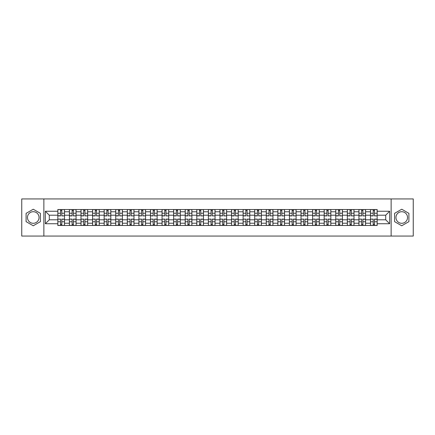 <?xml version="1.0" encoding="UTF-8"?>
<svg xmlns="http://www.w3.org/2000/svg" width="435" height="435" viewBox="0 0 435 435"><rect width="100%" height="100%" fill="white"/><g stroke="black" fill="none" stroke-linecap="round" stroke-linejoin="round"><path stroke-width="0.65" d="M33.256 223.291A5.791 5.791 0 0 1 27.465 217.5A5.791 5.791 0 0 1 33.256 211.709A5.791 5.791 0 0 1 39.047 217.5A5.791 5.791 0 0 1 33.256 223.291M401.744 223.291A5.791 5.791 0 0 1 395.953 217.5A5.791 5.791 0 0 1 401.744 211.709A5.791 5.791 0 0 1 407.535 217.5A5.791 5.791 0 0 1 401.744 223.291M391.13 236.058L413.25 236.058L413.25 198.942L21.75 198.942L21.75 236.058L391.13 236.058L391.13 198.942M69.41 225.482L69.41 211.785L64.505 211.785L64.505 225.482M64.505 211.785L64.505 209.518M69.41 211.785L69.41 209.518M76.087 209.518L76.087 225.482M80.986 225.482L80.986 209.518M87.669 209.518L87.669 225.482M92.568 225.482L92.568 209.518M99.251 209.518L99.251 225.482M104.15 225.482L104.15 209.518M110.827 209.518L110.827 225.482M115.726 225.482L115.726 209.518M122.409 209.518L122.409 225.482M127.308 225.482L127.308 209.518M133.991 209.518L133.991 225.482M138.89 225.482L138.89 209.518M145.567 209.518L145.567 225.482M150.466 225.482L150.466 209.518M157.149 209.518L157.149 225.482M162.048 225.482L162.048 209.518M168.731 209.518L168.731 225.482M173.63 225.482L173.63 209.518M180.308 209.518L180.308 225.482M185.207 225.482L185.207 209.518M191.889 209.518L191.889 225.482M196.789 225.482L196.789 209.518M203.471 209.518L203.471 225.482M208.37 225.482L208.37 209.518M215.048 209.518L215.048 225.482M219.952 225.482L219.952 209.518M226.63 209.518L226.63 225.482M231.529 225.482L231.529 209.518M238.211 209.518L238.211 225.482M243.111 225.482L243.111 209.518M249.793 209.518L249.793 225.482M254.692 225.482L254.692 209.518M261.37 209.518L261.37 225.482M266.269 225.482L266.269 209.518M272.952 209.518L272.952 225.482M277.851 225.482L277.851 209.518M284.533 209.518L284.533 225.482M289.433 225.482L289.433 209.518M296.11 209.518L296.11 225.482M301.009 225.482L301.009 209.518M307.692 209.518L307.692 225.482M312.591 225.482L312.591 209.518M319.274 209.518L319.274 225.482M324.173 225.482L324.173 209.518M330.85 209.518L330.85 225.482M335.749 225.482L335.749 209.518M342.432 209.518L342.432 225.482M347.331 225.482L347.331 209.518M354.014 209.518L354.014 225.482M358.913 225.482L358.913 209.518M365.59 209.518L365.59 225.482M370.495 225.482L370.495 209.518M370.495 219.8L365.59 219.8M358.913 219.8L354.014 219.8M347.331 219.8L342.432 219.8M335.749 219.8L330.85 219.8M324.173 219.8L319.274 219.8M312.591 219.8L307.692 219.8M301.009 219.8L296.11 219.8M289.433 219.8L284.533 219.8M277.851 219.8L272.952 219.8M266.269 219.8L261.37 219.8M254.692 219.8L249.793 219.8M243.111 219.8L238.211 219.8M231.529 219.8L226.63 219.8M219.952 219.8L215.048 219.8M208.37 219.8L203.471 219.8M196.789 219.8L191.889 219.8M185.207 219.8L180.308 219.8M173.63 219.8L168.731 219.8M162.048 219.8L157.149 219.8M150.466 219.8L145.567 219.8M138.89 219.8L133.991 219.8M127.308 219.8L122.409 219.8M115.726 219.8L110.827 219.8M104.15 219.8L99.251 219.8M92.568 219.8L87.669 219.8M80.986 219.8L76.087 219.8M69.41 219.8L64.505 219.8M370.495 215.2L365.59 215.2M358.913 215.2L354.014 215.2M347.331 215.2L342.432 215.2M335.749 215.2L330.85 215.2M324.173 215.2L319.274 215.2M312.591 215.2L307.692 215.2M301.009 215.2L296.11 215.2M289.433 215.2L284.533 215.2M277.851 215.2L272.952 215.2M266.269 215.2L261.37 215.2M254.692 215.2L249.793 215.2M243.111 215.2L238.211 215.2M231.529 215.2L226.63 215.2M219.952 215.2L215.048 215.2M208.37 215.2L203.471 215.2M196.789 215.2L191.889 215.2M185.207 215.2L180.308 215.2M173.63 215.2L168.731 215.2M162.048 215.2L157.149 215.2M150.466 215.2L145.567 215.2M138.89 215.2L133.991 215.2M127.308 215.2L122.409 215.2M115.726 215.2L110.827 215.2M104.15 215.2L99.251 215.2M92.568 215.2L87.669 215.2M80.986 215.2L76.087 215.2M69.41 215.2L64.505 215.2M49.291 219.8L57.828 219.8L57.828 215.2L49.291 215.2L49.291 219.8L45.354 223.737L45.354 211.263L57.828 211.263L57.828 215.2M377.172 215.2L377.172 219.8L385.709 219.8L385.709 215.2L377.172 215.2L377.172 209.518L57.828 209.518L57.828 211.263M377.172 211.263L389.646 211.263L389.646 223.737L377.172 223.737L377.172 219.8M57.828 219.8L57.828 225.482L377.172 225.482L377.172 223.737M57.828 223.737L45.354 223.737M43.87 236.058L43.87 198.942M40.417 213.362L33.256 209.23L26.095 213.362L26.095 221.638L33.256 225.77L40.417 221.638L40.417 213.362M408.905 213.362L401.744 209.23L394.583 213.362L394.583 221.638L401.744 225.77L408.905 221.638L408.905 213.362M61.797 224.368L60.536 224.368M60.536 210.632L61.797 210.632M73.379 224.368L72.118 224.368M72.118 210.632L73.379 210.632M84.961 224.368L83.694 224.368M83.694 210.632L84.961 210.632M96.537 224.368L95.276 224.368M95.276 210.632L96.537 210.632M108.119 224.368L106.858 224.368M106.858 210.632L108.119 210.632M119.701 224.368L118.44 224.368M118.44 210.632L119.701 210.632M131.278 224.368L130.016 224.368M130.016 210.632L131.278 210.632M142.859 224.368L141.598 224.368M141.598 210.632L142.859 210.632M154.441 224.368L153.18 224.368M153.18 210.632L154.441 210.632M166.018 224.368L164.756 224.368M164.756 210.632L166.018 210.632M177.6 224.368L176.338 224.368M176.338 210.632L177.6 210.632M189.181 224.368L187.92 224.368M187.92 210.632L189.181 210.632M200.763 224.368L199.496 224.368M199.496 210.632L200.763 210.632M212.34 224.368L211.078 224.368M211.078 210.632L212.34 210.632M223.922 224.368L222.66 224.368M222.66 210.632L223.922 210.632M235.504 224.368L234.237 224.368M234.237 210.632L235.504 210.632M247.08 224.368L245.818 224.368M245.818 210.632L247.08 210.632M258.662 224.368L257.4 224.368M257.4 210.632L258.662 210.632M270.244 224.368L268.982 224.368M268.982 210.632L270.244 210.632M281.82 224.368L280.559 224.368M280.559 210.632L281.82 210.632M293.402 224.368L292.141 224.368M292.141 210.632L293.402 210.632M304.984 224.368L303.722 224.368M303.722 210.632L304.984 210.632M316.56 224.368L315.299 224.368M315.299 210.632L316.56 210.632M328.142 224.368L326.881 224.368M326.881 210.632L328.142 210.632M339.724 224.368L338.463 224.368M338.463 210.632L339.724 210.632M351.306 224.368L350.039 224.368M350.039 210.632L351.306 210.632M362.882 224.368L361.621 224.368M361.621 210.632L362.882 210.632M374.464 224.368L373.203 224.368M373.203 210.632L374.464 210.632M45.354 211.263L49.291 215.2M385.709 219.8L389.646 223.737M385.709 215.2L389.646 211.263M61.797 215.749L64.472 215.901L61.797 215.901L61.797 209.594L64.472 209.594L57.866 209.594L60.536 209.594L60.536 215.901L57.866 215.901L57.866 209.594M64.472 215.749L64.472 209.594M60.536 210.562L61.797 210.562M60.536 219.251L57.866 219.099L60.536 219.099L60.536 225.406L57.866 225.406L64.472 225.406L61.797 225.406L61.797 219.099L64.472 219.099L64.472 225.406M57.866 219.251L57.866 225.406M61.797 224.438L60.536 224.438M73.379 215.749L76.049 215.901L73.379 215.901L73.379 209.594L76.049 209.594L69.442 209.594L72.118 209.594L72.118 215.901L69.442 215.901L69.442 209.594M76.049 215.749L76.049 209.594M72.118 210.562L73.379 210.562M84.961 215.749L87.631 215.901L84.961 215.901L84.961 209.594L87.631 209.594L81.024 209.594L83.694 209.594L83.694 215.901L81.024 215.901L81.024 209.594M87.631 215.749L87.631 209.594M83.694 210.562L84.961 210.562M72.118 219.251L69.442 219.099L72.118 219.099L72.118 225.406L69.442 225.406L76.049 225.406L73.379 225.406L73.379 219.099L76.049 219.099L76.049 225.406M69.442 219.251L69.442 225.406M73.379 224.438L72.118 224.438M83.694 219.251L81.024 219.099L83.694 219.099L83.694 225.406L81.024 225.406L87.631 225.406L84.961 225.406L84.961 219.099L87.631 219.099L87.631 225.406M81.024 219.251L81.024 225.406M84.961 224.438L83.694 224.438M96.537 215.749L99.213 215.901L96.537 215.901L96.537 209.594L99.213 209.594L92.606 209.594L95.276 209.594L95.276 215.901L92.606 215.901L92.606 209.594M99.213 215.749L99.213 209.594M95.276 210.562L96.537 210.562M108.119 215.749L110.789 215.901L108.119 215.901L108.119 209.594L110.789 209.594L104.182 209.594L106.858 209.594L106.858 215.901L104.182 215.901L104.182 209.594M110.789 215.749L110.789 209.594M106.858 210.562L108.119 210.562M119.701 215.749L122.371 215.901L119.701 215.901L119.701 209.594L122.371 209.594L115.764 209.594L118.44 209.594L118.44 215.901L115.764 215.901L115.764 209.594M122.371 215.749L122.371 209.594M118.44 210.562L119.701 210.562M95.276 219.251L92.606 219.099L95.276 219.099L95.276 225.406L92.606 225.406L99.213 225.406L96.537 225.406L96.537 219.099L99.213 219.099L99.213 225.406M92.606 219.251L92.606 225.406M96.537 224.438L95.276 224.438M106.858 219.251L104.182 219.099L106.858 219.099L106.858 225.406L104.182 225.406L110.789 225.406L108.119 225.406L108.119 219.099L110.789 219.099L110.789 225.406M104.182 219.251L104.182 225.406M108.119 224.438L106.858 224.438M118.44 219.251L115.764 219.099L118.44 219.099L118.44 225.406L115.764 225.406L122.371 225.406L119.701 225.406L119.701 219.099L122.371 219.099L122.371 225.406M115.764 219.251L115.764 225.406M119.701 224.438L118.44 224.438M131.278 215.749L133.953 215.901L131.278 215.901L131.278 209.594L133.953 209.594L127.346 209.594L130.016 209.594L130.016 215.901L127.346 215.901L127.346 209.594M133.953 215.749L133.953 209.594M130.016 210.562L131.278 210.562M130.016 219.251L127.346 219.099L130.016 219.099L130.016 225.406L127.346 225.406L133.953 225.406L131.278 225.406L131.278 219.099L133.953 219.099L133.953 225.406M127.346 219.251L127.346 225.406M131.278 224.438L130.016 224.438M142.859 215.749L145.535 215.901L142.859 215.901L142.859 209.594L145.535 209.594L138.923 209.594L141.598 209.594L141.598 215.901L138.923 215.901L138.923 209.594M145.535 215.749L145.535 209.594M141.598 210.562L142.859 210.562M141.598 219.251L138.923 219.099L141.598 219.099L141.598 225.406L138.923 225.406L145.535 225.406L142.859 225.406L142.859 219.099L145.535 219.099L145.535 225.406M138.923 219.251L138.923 225.406M142.859 224.438L141.598 224.438M154.441 215.749L157.111 215.901L154.441 215.901L154.441 209.594L157.111 209.594L150.505 209.594L153.18 209.594L153.18 215.901L150.505 215.901L150.505 209.594M157.111 215.749L157.111 209.594M153.18 210.562L154.441 210.562M153.18 219.251L150.505 219.099L153.18 219.099L153.18 225.406L150.505 225.406L157.111 225.406L154.441 225.406L154.441 219.099L157.111 219.099L157.111 225.406M150.505 219.251L150.505 225.406M154.441 224.438L153.18 224.438M166.018 215.749L168.693 215.901L166.018 215.901L166.018 209.594L168.693 209.594L162.086 209.594L164.756 209.594L164.756 215.901L162.086 215.901L162.086 209.594M168.693 215.749L168.693 209.594M164.756 210.562L166.018 210.562M164.756 219.251L162.086 219.099L164.756 219.099L164.756 225.406L162.086 225.406L168.693 225.406L166.018 225.406L166.018 219.099L168.693 219.099L168.693 225.406M162.086 219.251L162.086 225.406M166.018 224.438L164.756 224.438M177.6 215.749L180.275 215.901L177.6 215.901L177.6 209.594L180.275 209.594L173.668 209.594L176.338 209.594L176.338 215.901L173.668 215.901L173.668 209.594M180.275 215.749L180.275 209.594M176.338 210.562L177.6 210.562M189.181 215.749L191.851 215.901L189.181 215.901L189.181 209.594L191.851 209.594L185.245 209.594L187.92 209.594L187.92 215.901L185.245 215.901L185.245 209.594M191.851 215.749L191.851 209.594M187.92 210.562L189.181 210.562M200.763 215.749L203.433 215.901L200.763 215.901L200.763 209.594L203.433 209.594L196.827 209.594L199.496 209.594L199.496 215.901L196.827 215.901L196.827 209.594M203.433 215.749L203.433 209.594M199.496 210.562L200.763 210.562M212.34 215.749L215.015 215.901L212.34 215.901L212.34 209.594L215.015 209.594L208.408 209.594L211.078 209.594L211.078 215.901L208.408 215.901L208.408 209.594M215.015 215.749L215.015 209.594M211.078 210.562L212.34 210.562M223.922 215.749L226.591 215.901L223.922 215.901L223.922 209.594L226.591 209.594L219.985 209.594L222.66 209.594L222.66 215.901L219.985 215.901L219.985 209.594M226.591 215.749L226.591 209.594M222.66 210.562L223.922 210.562M235.504 215.749L238.173 215.901L235.504 215.901L235.504 209.594L238.173 209.594L231.567 209.594L234.237 209.594L234.237 215.901L231.567 215.901L231.567 209.594M238.173 215.749L238.173 209.594M234.237 210.562L235.504 210.562M176.338 219.251L173.668 219.099L176.338 219.099L176.338 225.406L173.668 225.406L180.275 225.406L177.6 225.406L177.6 219.099L180.275 219.099L180.275 225.406M173.668 219.251L173.668 225.406M177.6 224.438L176.338 224.438M187.92 219.251L185.245 219.099L187.92 219.099L187.92 225.406L185.245 225.406L191.851 225.406L189.181 225.406L189.181 219.099L191.851 219.099L191.851 225.406M185.245 219.251L185.245 225.406M189.181 224.438L187.92 224.438M199.496 219.251L196.827 219.099L199.496 219.099L199.496 225.406L196.827 225.406L203.433 225.406L200.763 225.406L200.763 219.099L203.433 219.099L203.433 225.406M196.827 219.251L196.827 225.406M200.763 224.438L199.496 224.438M211.078 219.251L208.408 219.099L211.078 219.099L211.078 225.406L208.408 225.406L215.015 225.406L212.34 225.406L212.34 219.099L215.015 219.099L215.015 225.406M208.408 219.251L208.408 225.406M212.34 224.438L211.078 224.438M222.66 219.251L219.985 219.099L222.66 219.099L222.66 225.406L219.985 225.406L226.591 225.406L223.922 225.406L223.922 219.099L226.591 219.099L226.591 225.406M219.985 219.251L219.985 225.406M223.922 224.438L222.66 224.438M234.237 219.251L231.567 219.099L234.237 219.099L234.237 225.406L231.567 225.406L238.173 225.406L235.504 225.406L235.504 219.099L238.173 219.099L238.173 225.406M231.567 219.251L231.567 225.406M235.504 224.438L234.237 224.438M247.08 215.749L249.755 215.901L247.08 215.901L247.08 209.594L249.755 209.594L243.149 209.594L245.818 209.594L245.818 215.901L243.149 215.901L243.149 209.594M249.755 215.749L249.755 209.594M245.818 210.562L247.08 210.562M245.818 219.251L243.149 219.099L245.818 219.099L245.818 225.406L243.149 225.406L249.755 225.406L247.08 225.406L247.08 219.099L249.755 219.099L249.755 225.406M243.149 219.251L243.149 225.406M247.08 224.438L245.818 224.438M258.662 215.749L261.332 215.901L258.662 215.901L258.662 209.594L261.332 209.594L254.725 209.594L257.4 209.594L257.4 215.901L254.725 215.901L254.725 209.594M261.332 215.749L261.332 209.594M257.4 210.562L258.662 210.562M257.4 219.251L254.725 219.099L257.4 219.099L257.4 225.406L254.725 225.406L261.332 225.406L258.662 225.406L258.662 219.099L261.332 219.099L261.332 225.406M254.725 219.251L254.725 225.406M258.662 224.438L257.4 224.438M270.244 215.749L272.914 215.901L270.244 215.901L270.244 209.594L272.914 209.594L266.307 209.594L268.982 209.594L268.982 215.901L266.307 215.901L266.307 209.594M272.914 215.749L272.914 209.594M268.982 210.562L270.244 210.562M268.982 219.251L266.307 219.099L268.982 219.099L268.982 225.406L266.307 225.406L272.914 225.406L270.244 225.406L270.244 219.099L272.914 219.099L272.914 225.406M266.307 219.251L266.307 225.406M270.244 224.438L268.982 224.438M281.82 215.749L284.495 215.901L281.82 215.901L281.82 209.594L284.495 209.594L277.889 209.594L280.559 209.594L280.559 215.901L277.889 215.901L277.889 209.594M284.495 215.749L284.495 209.594M280.559 210.562L281.82 210.562M280.559 219.251L277.889 219.099L280.559 219.099L280.559 225.406L277.889 225.406L284.495 225.406L281.82 225.406L281.82 219.099L284.495 219.099L284.495 225.406M277.889 219.251L277.889 225.406M281.82 224.438L280.559 224.438M293.402 215.749L296.077 215.901L293.402 215.901L293.402 209.594L296.077 209.594L289.465 209.594L292.141 209.594L292.141 215.901L289.465 215.901L289.465 209.594M296.077 215.749L296.077 209.594M292.141 210.562L293.402 210.562M292.141 219.251L289.465 219.099L292.141 219.099L292.141 225.406L289.465 225.406L296.077 225.406L293.402 225.406L293.402 219.099L296.077 219.099L296.077 225.406M289.465 219.251L289.465 225.406M293.402 224.438L292.141 224.438M304.984 215.749L307.654 215.901L304.984 215.901L304.984 209.594L307.654 209.594L301.047 209.594L303.722 209.594L303.722 215.901L301.047 215.901L301.047 209.594M307.654 215.749L307.654 209.594M303.722 210.562L304.984 210.562M303.722 219.251L301.047 219.099L303.722 219.099L303.722 225.406L301.047 225.406L307.654 225.406L304.984 225.406L304.984 219.099L307.654 219.099L307.654 225.406M301.047 219.251L301.047 225.406M304.984 224.438L303.722 224.438M316.56 215.749L319.236 215.901L316.56 215.901L316.56 209.594L319.236 209.594L312.629 209.594L315.299 209.594L315.299 215.901L312.629 215.901L312.629 209.594M319.236 215.749L319.236 209.594M315.299 210.562L316.56 210.562M315.299 219.251L312.629 219.099L315.299 219.099L315.299 225.406L312.629 225.406L319.236 225.406L316.56 225.406L316.56 219.099L319.236 219.099L319.236 225.406M312.629 219.251L312.629 225.406M316.56 224.438L315.299 224.438M328.142 215.749L330.817 215.901L328.142 215.901L328.142 209.594L330.817 209.594L324.211 209.594L326.881 209.594L326.881 215.901L324.211 215.901L324.211 209.594M330.817 215.749L330.817 209.594M326.881 210.562L328.142 210.562M326.881 219.251L324.211 219.099L326.881 219.099L326.881 225.406L324.211 225.406L330.817 225.406L328.142 225.406L328.142 219.099L330.817 219.099L330.817 225.406M324.211 219.251L324.211 225.406M328.142 224.438L326.881 224.438M339.724 215.749L342.394 215.901L339.724 215.901L339.724 209.594L342.394 209.594L335.787 209.594L338.463 209.594L338.463 215.901L335.787 215.901L335.787 209.594M342.394 215.749L342.394 209.594M338.463 210.562L339.724 210.562M338.463 219.251L335.787 219.099L338.463 219.099L338.463 225.406L335.787 225.406L342.394 225.406L339.724 225.406L339.724 219.099L342.394 219.099L342.394 225.406M335.787 219.251L335.787 225.406M339.724 224.438L338.463 224.438M351.306 215.749L353.976 215.901L351.306 215.901L351.306 209.594L353.976 209.594L347.369 209.594L350.039 209.594L350.039 215.901L347.369 215.901L347.369 209.594M353.976 215.749L353.976 209.594M350.039 210.562L351.306 210.562M350.039 219.251L347.369 219.099L350.039 219.099L350.039 225.406L347.369 225.406L353.976 225.406L351.306 225.406L351.306 219.099L353.976 219.099L353.976 225.406M347.369 219.251L347.369 225.406M351.306 224.438L350.039 224.438M362.882 215.749L365.558 215.901L362.882 215.901L362.882 209.594L365.558 209.594L358.951 209.594L361.621 209.594L361.621 215.901L358.951 215.901L358.951 209.594M365.558 215.749L365.558 209.594M361.621 210.562L362.882 210.562M361.621 219.251L358.951 219.099L361.621 219.099L361.621 225.406L358.951 225.406L365.558 225.406L362.882 225.406L362.882 219.099L365.558 219.099L365.558 225.406M358.951 219.251L358.951 225.406M362.882 224.438L361.621 224.438M374.464 215.749L377.134 215.901L374.464 215.901L374.464 209.594L377.134 209.594L370.528 209.594L373.203 209.594L373.203 215.901L370.528 215.901L370.528 209.594M377.134 215.749L377.134 209.594M373.203 210.562L374.464 210.562M373.203 219.251L370.528 219.099L373.203 219.099L373.203 225.406L370.528 225.406L377.134 225.406L374.464 225.406L374.464 219.099L377.134 219.099L377.134 225.406M370.528 219.251L370.528 225.406M374.464 224.438L373.203 224.438M358.913 211.785L354.014 211.785M347.331 211.785L342.432 211.785M335.749 211.785L330.85 211.785M324.173 211.785L319.274 211.785M312.591 211.785L307.692 211.785M301.009 211.785L296.11 211.785M289.433 211.785L284.533 211.785M277.851 211.785L272.952 211.785M266.269 211.785L261.37 211.785M254.692 211.785L249.793 211.785M243.111 211.785L238.211 211.785M231.529 211.785L226.63 211.785M219.952 211.785L215.048 211.785M208.37 211.785L203.471 211.785M196.789 211.785L191.889 211.785M185.207 211.785L180.308 211.785M173.63 211.785L168.731 211.785M162.048 211.785L157.149 211.785M150.466 211.785L145.567 211.785M138.89 211.785L133.991 211.785M127.308 211.785L122.409 211.785M115.726 211.785L110.827 211.785M104.15 211.785L99.251 211.785M92.568 211.785L87.669 211.785M80.986 211.785L76.087 211.785M370.495 211.785L365.59 211.785M358.913 223.215L354.014 223.215M347.331 223.215L342.432 223.215M335.749 223.215L330.85 223.215M324.173 223.215L319.274 223.215M312.591 223.215L307.692 223.215M301.009 223.215L296.11 223.215M289.433 223.215L284.533 223.215M277.851 223.215L272.952 223.215M266.269 223.215L261.37 223.215M254.692 223.215L249.793 223.215M243.111 223.215L238.211 223.215M231.529 223.215L226.63 223.215M219.952 223.215L215.048 223.215M208.37 223.215L203.471 223.215M196.789 223.215L191.889 223.215M185.207 223.215L180.308 223.215M173.63 223.215L168.731 223.215M162.048 223.215L157.149 223.215M150.466 223.215L145.567 223.215M138.89 223.215L133.991 223.215M127.308 223.215L122.409 223.215M115.726 223.215L110.827 223.215M104.15 223.215L99.251 223.215M92.568 223.215L87.669 223.215M80.986 223.215L76.087 223.215M69.41 223.215L64.505 223.215M370.495 223.215L365.59 223.215M61.797 213.242L64.472 213.242M57.866 215.749L60.536 215.749M57.866 213.242L60.536 213.242M60.536 221.758L57.866 221.758M64.472 219.251L61.797 219.251M64.472 221.758L61.797 221.758M73.379 213.242L76.049 213.242M69.442 215.749L72.118 215.749M69.442 213.242L72.118 213.242M84.961 213.242L87.631 213.242M81.024 215.749L83.694 215.749M81.024 213.242L83.694 213.242M72.118 221.758L69.442 221.758M76.049 219.251L73.379 219.251M76.049 221.758L73.379 221.758M83.694 221.758L81.024 221.758M87.631 219.251L84.961 219.251M87.631 221.758L84.961 221.758M96.537 213.242L99.213 213.242M92.606 215.749L95.276 215.749M92.606 213.242L95.276 213.242M108.119 213.242L110.789 213.242M104.182 215.749L106.858 215.749M104.182 213.242L106.858 213.242M119.701 213.242L122.371 213.242M115.764 215.749L118.44 215.749M115.764 213.242L118.44 213.242M95.276 221.758L92.606 221.758M99.213 219.251L96.537 219.251M99.213 221.758L96.537 221.758M106.858 221.758L104.182 221.758M110.789 219.251L108.119 219.251M110.789 221.758L108.119 221.758M118.44 221.758L115.764 221.758M122.371 219.251L119.701 219.251M122.371 221.758L119.701 221.758M131.278 213.242L133.953 213.242M127.346 215.749L130.016 215.749M127.346 213.242L130.016 213.242M130.016 221.758L127.346 221.758M133.953 219.251L131.278 219.251M133.953 221.758L131.278 221.758M142.859 213.242L145.535 213.242M138.923 215.749L141.598 215.749M138.923 213.242L141.598 213.242M141.598 221.758L138.923 221.758M145.535 219.251L142.859 219.251M145.535 221.758L142.859 221.758M154.441 213.242L157.111 213.242M150.505 215.749L153.18 215.749M150.505 213.242L153.18 213.242M153.18 221.758L150.505 221.758M157.111 219.251L154.441 219.251M157.111 221.758L154.441 221.758M166.018 213.242L168.693 213.242M162.086 215.749L164.756 215.749M162.086 213.242L164.756 213.242M164.756 221.758L162.086 221.758M168.693 219.251L166.018 219.251M168.693 221.758L166.018 221.758M177.6 213.242L180.275 213.242M173.668 215.749L176.338 215.749M173.668 213.242L176.338 213.242M189.181 213.242L191.851 213.242M185.245 215.749L187.92 215.749M185.245 213.242L187.92 213.242M200.763 213.242L203.433 213.242M196.827 215.749L199.496 215.749M196.827 213.242L199.496 213.242M212.34 213.242L215.015 213.242M208.408 215.749L211.078 215.749M208.408 213.242L211.078 213.242M223.922 213.242L226.591 213.242M219.985 215.749L222.66 215.749M219.985 213.242L222.66 213.242M235.504 213.242L238.173 213.242M231.567 215.749L234.237 215.749M231.567 213.242L234.237 213.242M176.338 221.758L173.668 221.758M180.275 219.251L177.6 219.251M180.275 221.758L177.6 221.758M187.92 221.758L185.245 221.758M191.851 219.251L189.181 219.251M191.851 221.758L189.181 221.758M199.496 221.758L196.827 221.758M203.433 219.251L200.763 219.251M203.433 221.758L200.763 221.758M211.078 221.758L208.408 221.758M215.015 219.251L212.34 219.251M215.015 221.758L212.34 221.758M222.66 221.758L219.985 221.758M226.591 219.251L223.922 219.251M226.591 221.758L223.922 221.758M234.237 221.758L231.567 221.758M238.173 219.251L235.504 219.251M238.173 221.758L235.504 221.758M247.08 213.242L249.755 213.242M243.149 215.749L245.818 215.749M243.149 213.242L245.818 213.242M245.818 221.758L243.149 221.758M249.755 219.251L247.08 219.251M249.755 221.758L247.08 221.758M258.662 213.242L261.332 213.242M254.725 215.749L257.4 215.749M254.725 213.242L257.4 213.242M257.4 221.758L254.725 221.758M261.332 219.251L258.662 219.251M261.332 221.758L258.662 221.758M270.244 213.242L272.914 213.242M266.307 215.749L268.982 215.749M266.307 213.242L268.982 213.242M268.982 221.758L266.307 221.758M272.914 219.251L270.244 219.251M272.914 221.758L270.244 221.758M281.82 213.242L284.495 213.242M277.889 215.749L280.559 215.749M277.889 213.242L280.559 213.242M280.559 221.758L277.889 221.758M284.495 219.251L281.82 219.251M284.495 221.758L281.82 221.758M293.402 213.242L296.077 213.242M289.465 215.749L292.141 215.749M289.465 213.242L292.141 213.242M292.141 221.758L289.465 221.758M296.077 219.251L293.402 219.251M296.077 221.758L293.402 221.758M304.984 213.242L307.654 213.242M301.047 215.749L303.722 215.749M301.047 213.242L303.722 213.242M303.722 221.758L301.047 221.758M307.654 219.251L304.984 219.251M307.654 221.758L304.984 221.758M316.56 213.242L319.236 213.242M312.629 215.749L315.299 215.749M312.629 213.242L315.299 213.242M315.299 221.758L312.629 221.758M319.236 219.251L316.56 219.251M319.236 221.758L316.56 221.758M328.142 213.242L330.817 213.242M324.211 215.749L326.881 215.749M324.211 213.242L326.881 213.242M326.881 221.758L324.211 221.758M330.817 219.251L328.142 219.251M330.817 221.758L328.142 221.758M339.724 213.242L342.394 213.242M335.787 215.749L338.463 215.749M335.787 213.242L338.463 213.242M338.463 221.758L335.787 221.758M342.394 219.251L339.724 219.251M342.394 221.758L339.724 221.758M351.306 213.242L353.976 213.242M347.369 215.749L350.039 215.749M347.369 213.242L350.039 213.242M350.039 221.758L347.369 221.758M353.976 219.251L351.306 219.251M353.976 221.758L351.306 221.758M362.882 213.242L365.558 213.242M358.951 215.749L361.621 215.749M358.951 213.242L361.621 213.242M361.621 221.758L358.951 221.758M365.558 219.251L362.882 219.251M365.558 221.758L362.882 221.758M374.464 213.242L377.134 213.242M370.528 215.749L373.203 215.749M370.528 213.242L373.203 213.242M373.203 221.758L370.528 221.758M377.134 219.251L374.464 219.251M377.134 221.758L374.464 221.758"/></g></svg>
